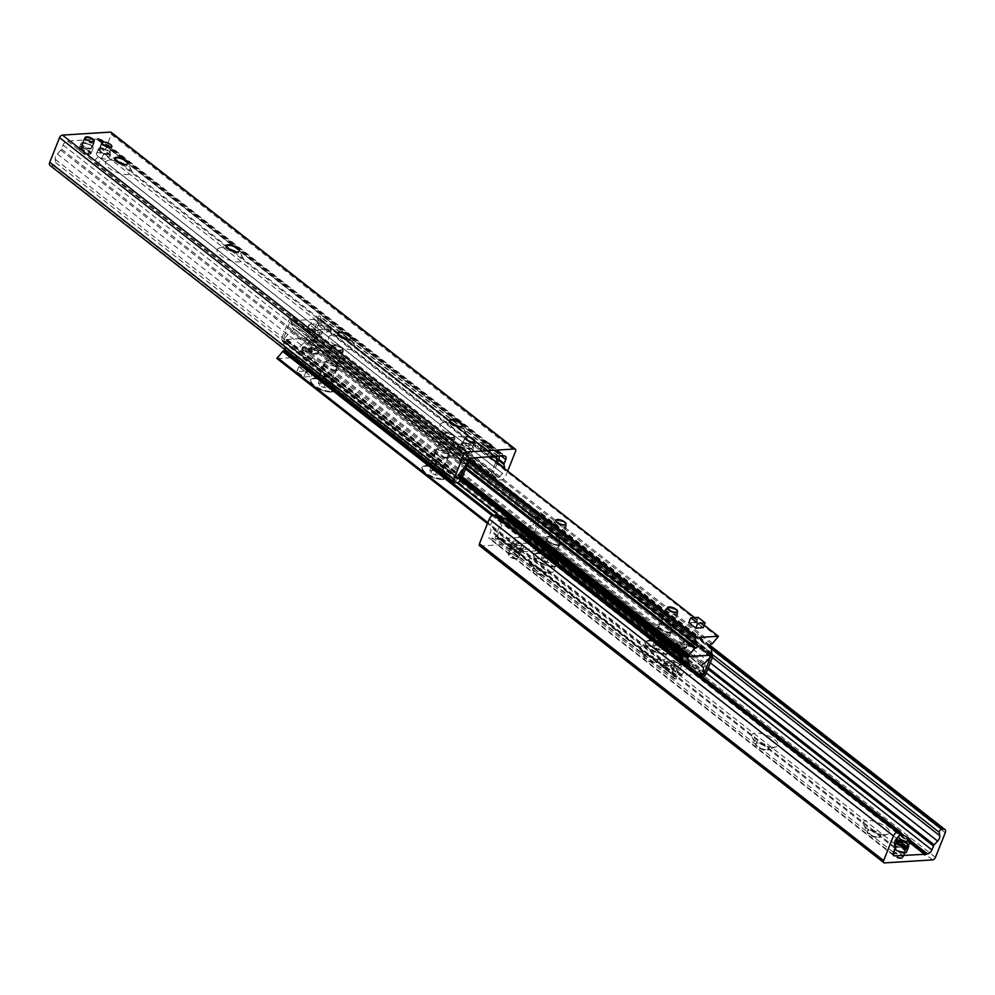 <?xml version="1.0" encoding="UTF-8"?>
<svg xmlns="http://www.w3.org/2000/svg" width="995" height="995" viewBox="0 0 995 995"><rect width="100%" height="100%" fill="white"/><g stroke="black" fill="none" stroke-linecap="round" stroke-linejoin="round"><path stroke-width="0.75" stroke-dasharray="4.97 3.73" d="M520.758 545.658A4.826 1.803 -158.3 0 1 515.559 544.215A4.826 1.803 -158.3 0 1 513.171 541.442A4.826 1.803 -158.3 0 1 518.32 541.554A4.826 1.803 -158.3 0 1 522.139 545.011A4.826 1.803 -158.3 0 1 520.758 545.658M518.159 552.2A4.826 1.803 21.7 0 0 519.539 551.541A4.826 1.803 21.7 0 0 515.721 548.083A4.826 1.803 21.7 0 0 510.572 547.971A4.826 1.803 21.7 0 0 512.96 550.757A4.826 1.803 21.7 0 0 518.159 552.2M903.609 852.081A4.826 1.803 -158.3 0 1 898.41 850.638A4.826 1.803 -158.3 0 1 896.022 847.852A4.826 1.803 -158.3 0 1 901.171 847.964A4.826 1.803 -158.3 0 1 904.99 851.421A4.826 1.803 -158.3 0 1 903.609 852.081M901.01 858.61A4.826 1.803 21.7 0 0 902.39 857.964A4.826 1.803 21.7 0 0 898.572 854.506A4.826 1.803 21.7 0 0 893.423 854.394A4.826 1.803 21.7 0 0 895.811 857.168A4.826 1.803 21.7 0 0 901.01 858.61M905.811 845.65A5.199 1.94 -158.3 0 1 900.201 844.096A5.199 1.94 -158.3 0 1 897.639 841.111A5.199 1.94 -158.3 0 1 903.174 841.235A5.199 1.94 -158.3 0 1 907.291 844.954A5.199 1.94 -158.3 0 1 905.811 845.65M903.211 852.18A5.199 1.94 21.7 0 0 904.691 851.484A5.199 1.94 21.7 0 0 900.574 847.765A5.199 1.94 21.7 0 0 895.04 847.64A5.199 1.94 21.7 0 0 897.602 850.638A5.199 1.94 21.7 0 0 903.211 852.18M519.042 552.461A5.199 1.94 -158.3 0 1 513.445 550.907A5.199 1.94 -158.3 0 1 510.87 547.922A5.199 1.94 -158.3 0 1 516.417 548.034A5.199 1.94 -158.3 0 1 520.522 551.752A5.199 1.94 -158.3 0 1 519.042 552.461M516.442 558.991A5.199 1.94 21.7 0 0 517.922 558.294A5.199 1.94 21.7 0 0 513.818 554.563A5.199 1.94 21.7 0 0 508.271 554.451A5.199 1.94 21.7 0 0 510.845 557.436A5.199 1.94 21.7 0 0 516.442 558.991M550.894 572.411A14.067 5.249 -158.3 0 1 529.079 562.498A14.067 5.249 -158.3 0 1 543.767 560.434A14.067 5.249 -158.3 0 1 553.021 572.038A14.067 5.249 -158.3 0 1 550.894 572.411M544.054 574.886A7.139 2.662 21.7 0 0 545.136 574.7A7.139 2.662 21.7 0 0 546.093 573.928A7.139 2.662 21.7 0 0 542.561 569.812A7.139 2.662 21.7 0 0 534.85 567.672A7.139 2.662 21.7 0 0 532.81 568.642A7.139 2.662 21.7 0 0 532.984 569.861A7.139 2.662 21.7 0 0 544.054 574.886M534.626 568.232A7.139 2.662 21.7 0 0 532.599 569.202A7.139 2.662 21.7 0 0 538.245 574.314A7.139 2.662 21.7 0 0 545.869 574.488A7.139 2.662 21.7 0 0 542.337 570.371A7.139 2.662 21.7 0 0 534.626 568.232M662.384 659.834A14.067 5.249 -158.3 0 1 640.581 649.922A14.067 5.249 -158.3 0 1 655.27 647.857A14.067 5.249 -158.3 0 1 664.523 659.449A14.067 5.249 -158.3 0 1 662.384 659.834M655.556 662.309A7.139 2.662 21.7 0 0 656.638 662.11A7.139 2.662 21.7 0 0 657.596 661.339A7.139 2.662 21.7 0 0 654.063 657.222A7.139 2.662 21.7 0 0 646.352 655.096A7.139 2.662 21.7 0 0 644.312 656.053A7.139 2.662 21.7 0 0 644.474 657.272A7.139 2.662 21.7 0 0 655.556 662.309M646.128 655.655A7.139 2.662 21.7 0 0 644.088 656.613A7.139 2.662 21.7 0 0 649.747 661.737A7.139 2.662 21.7 0 0 657.372 661.899A7.139 2.662 21.7 0 0 653.839 657.782A7.139 2.662 21.7 0 0 646.128 655.655M773.886 747.245A14.067 5.249 -158.3 0 1 752.083 737.332A14.067 5.249 -158.3 0 1 766.772 735.268A14.067 5.249 -158.3 0 1 776.025 746.859A14.067 5.249 -158.3 0 1 773.886 747.245M767.058 749.72A7.139 2.662 21.7 0 0 768.14 749.521A7.139 2.662 21.7 0 0 769.085 748.75A7.139 2.662 21.7 0 0 765.565 744.646A7.139 2.662 21.7 0 0 757.854 742.506A7.139 2.662 21.7 0 0 755.814 743.476A7.139 2.662 21.7 0 0 755.976 744.683A7.139 2.662 21.7 0 0 767.058 749.72M757.63 743.066A7.139 2.662 21.7 0 0 755.591 744.036A7.139 2.662 21.7 0 0 761.25 749.148A7.139 2.662 21.7 0 0 768.861 749.31A7.139 2.662 21.7 0 0 765.342 745.205A7.139 2.662 21.7 0 0 757.63 743.066M885.388 834.656A14.067 5.249 -158.3 0 1 863.573 824.743A14.067 5.249 -158.3 0 1 878.274 822.678A14.067 5.249 -158.3 0 1 887.528 834.283A14.067 5.249 -158.3 0 1 885.388 834.656M878.548 837.131A7.139 2.662 21.7 0 0 879.63 836.944A7.139 2.662 21.7 0 0 880.587 836.173A7.139 2.662 21.7 0 0 877.055 832.056A7.139 2.662 21.7 0 0 869.356 829.917A7.139 2.662 21.7 0 0 867.317 830.887A7.139 2.662 21.7 0 0 867.478 832.106A7.139 2.662 21.7 0 0 878.548 837.131M869.132 830.489A7.139 2.662 21.7 0 0 867.093 831.447A7.139 2.662 21.7 0 0 872.752 836.559A7.139 2.662 21.7 0 0 880.364 836.733A7.139 2.662 21.7 0 0 876.831 832.616A7.139 2.662 21.7 0 0 869.132 830.489M479.627 545.807A2.811 1.617 128.1 0 0 480.398 546.019L528.37 543.034A2.811 1.617 128.1 0 0 531.255 540.484L541.069 515.845A4.328 2.487 128.1 0 0 540.77 512.624A4.328 2.487 128.1 0 0 539.588 512.301L537.424 512.437A2.164 1.244 128.1 0 0 535.72 513.519A2.164 1.244 128.1 0 0 535.049 515.447L535.608 518.855A5.41 3.109 -51.9 0 1 533.469 524.203L529.999 527.984A2.164 1.244 128.1 0 0 529.303 529.066L527.711 533.059A4.328 2.487 -51.9 0 1 523.27 536.977L521.654 537.337A1.082 0.622 -51.9 0 1 520.236 537.424L490.697 539.004A4.328 2.487 -51.9 0 1 489.515 538.681A4.328 2.487 -51.9 0 1 489.229 535.459L490.821 531.467A2.164 1.244 128.1 0 0 490.97 530.41L490.398 526.902A5.41 3.109 -51.9 0 1 492.525 521.542L495.896 517.885A2.164 1.244 128.1 0 0 496.443 515.186M481.642 448.882A4.826 1.803 21.7 0 0 480.262 449.529A4.826 1.803 21.7 0 0 484.08 452.986A4.826 1.803 21.7 0 0 489.229 453.098A4.826 1.803 21.7 0 0 486.841 450.325A4.826 1.803 21.7 0 0 481.642 448.882M83.99 143.379A4.826 1.803 21.7 0 0 82.61 144.039A4.826 1.803 21.7 0 0 86.428 147.496A4.826 1.803 21.7 0 0 91.577 147.608A4.826 1.803 21.7 0 0 89.189 144.822A4.826 1.803 21.7 0 0 83.99 143.379M101.042 148.603A5.199 1.94 21.7 0 0 99.562 149.312A5.199 1.94 21.7 0 0 103.667 153.031A5.199 1.94 21.7 0 0 109.214 153.155A5.199 1.94 21.7 0 0 106.639 150.158A5.199 1.94 21.7 0 0 101.042 148.603M464.118 443.285A5.199 1.94 21.7 0 0 462.625 443.981A5.199 1.94 21.7 0 0 466.742 447.7A5.199 1.94 21.7 0 0 472.289 447.825A5.199 1.94 21.7 0 0 469.715 444.827A5.199 1.94 21.7 0 0 464.118 443.285M450.81 423.41A14.067 5.249 21.7 0 0 444.106 422.589A14.067 5.249 21.7 0 0 441.979 422.962A14.067 5.249 21.7 0 0 451.232 434.566A14.067 5.249 21.7 0 0 465.921 432.502A14.067 5.249 21.7 0 0 459.205 426.743M462.252 426.059A7.139 2.662 -158.3 0 1 462.19 426.357A7.139 2.662 -158.3 0 1 460.15 427.328A7.139 2.662 -158.3 0 1 452.439 425.188A7.139 2.662 -158.3 0 1 448.907 421.072A7.139 2.662 -158.3 0 1 449.068 420.81M339.307 335.987A14.067 5.249 21.7 0 0 332.616 335.166A14.067 5.249 21.7 0 0 330.477 335.551A14.067 5.249 21.7 0 0 339.73 347.143A14.067 5.249 21.7 0 0 354.419 345.078A14.067 5.249 21.7 0 0 347.703 339.332M350.75 338.648A7.139 2.662 -158.3 0 1 350.688 338.947A7.139 2.662 -158.3 0 1 348.648 339.904A7.139 2.662 -158.3 0 1 340.937 337.778A7.139 2.662 -158.3 0 1 337.404 333.661A7.139 2.662 -158.3 0 1 337.566 333.4M227.818 248.576A14.067 5.249 21.7 0 0 221.114 247.755A14.067 5.249 21.7 0 0 218.975 248.141A14.067 5.249 21.7 0 0 228.228 259.732A14.067 5.249 21.7 0 0 242.917 257.668A14.067 5.249 21.7 0 0 236.201 251.909M239.248 251.225A7.139 2.662 -158.3 0 1 239.186 251.524A7.139 2.662 -158.3 0 1 237.146 252.494A7.139 2.662 -158.3 0 1 229.435 250.354A7.139 2.662 -158.3 0 1 225.915 246.25A7.139 2.662 -158.3 0 1 226.064 245.976M116.315 161.165A14.067 5.249 21.7 0 0 109.612 160.344A14.067 5.249 21.7 0 0 107.472 160.717A14.067 5.249 21.7 0 0 116.726 172.322A14.067 5.249 21.7 0 0 131.427 170.257A14.067 5.249 21.7 0 0 124.698 164.498M127.758 163.814A7.139 2.662 -158.3 0 1 127.683 164.113A7.139 2.662 -158.3 0 1 125.644 165.083A7.139 2.662 -158.3 0 1 117.945 162.944A7.139 2.662 -158.3 0 1 114.413 158.827A7.139 2.662 -158.3 0 1 114.562 158.566M50.036 165.493A4.328 2.487 128.1 0 0 51.23 165.817L53.382 165.68A2.164 1.244 128.1 0 0 55.098 164.598A2.164 1.244 128.1 0 0 55.77 162.67L55.21 159.262A5.41 3.109 -51.9 0 1 57.337 153.914L60.807 150.145A2.164 1.244 128.1 0 0 61.503 149.051L63.095 145.059A4.328 2.487 -51.9 0 1 67.548 141.141L97.286 139.026A1.082 0.622 -51.9 0 1 98.704 138.939L100.109 139.113A4.328 2.487 -51.9 0 1 101.303 139.437A4.328 2.487 -51.9 0 1 101.59 142.658L99.998 146.651A2.164 1.244 128.1 0 0 99.836 147.708L100.408 151.228A5.41 3.109 -51.9 0 1 98.281 156.576L94.911 160.232A2.164 1.244 128.1 0 0 94.363 162.931A2.164 1.244 128.1 0 0 94.96 163.093L97.112 162.956A4.328 2.487 128.1 0 0 101.565 159.038L111.365 134.4A2.811 1.617 128.1 0 0 111.179 132.31M507.686 471.058L505.746 475.921A4.328 2.487 -51.9 0 1 501.306 479.839L499.142 479.976A2.164 1.244 -51.9 0 1 498.557 479.814A2.164 1.244 -51.9 0 1 499.104 477.115L502.475 473.458A5.41 3.109 128.1 0 0 504.639 468.67M314.184 378.386A13.532 5.037 21.7 0 0 312.131 378.759A13.532 5.037 21.7 0 0 321.037 389.903A13.532 5.037 21.7 0 0 335.153 387.913A13.532 5.037 21.7 0 0 314.184 378.386M320.489 376.11A7.139 2.662 -158.3 0 1 331.559 381.135A7.139 2.662 -158.3 0 1 331.721 382.354A7.139 2.662 -158.3 0 1 329.693 383.324A7.139 2.662 -158.3 0 1 321.982 381.185A7.139 2.662 -158.3 0 1 318.45 377.068A7.139 2.662 -158.3 0 1 319.407 376.297A7.139 2.662 -158.3 0 1 320.489 376.11M335.029 369.879A7.139 2.662 -158.3 0 1 327.33 367.74A7.139 2.662 -158.3 0 1 323.798 363.635A7.139 2.662 -158.3 0 1 331.422 363.797A7.139 2.662 -158.3 0 1 337.069 368.921A7.139 2.662 -158.3 0 1 335.029 369.879M425.686 465.809A13.532 5.037 21.7 0 0 423.634 466.17A13.532 5.037 21.7 0 0 432.526 477.314A13.532 5.037 21.7 0 0 446.655 475.336A13.532 5.037 21.7 0 0 425.686 465.809M431.992 463.521A7.139 2.662 -158.3 0 1 443.061 468.558A7.139 2.662 -158.3 0 1 443.223 469.764A7.139 2.662 -158.3 0 1 441.183 470.734A7.139 2.662 -158.3 0 1 433.484 468.595A7.139 2.662 -158.3 0 1 429.952 464.491A7.139 2.662 -158.3 0 1 430.91 463.72A7.139 2.662 -158.3 0 1 431.992 463.521M446.531 457.29A7.139 2.662 -158.3 0 1 438.832 455.163A7.139 2.662 -158.3 0 1 435.3 451.046A7.139 2.662 -158.3 0 1 442.924 451.22A7.139 2.662 -158.3 0 1 448.571 456.332A7.139 2.662 -158.3 0 1 446.531 457.29M537.188 553.22A13.532 5.037 21.7 0 0 535.136 553.581A13.532 5.037 21.7 0 0 544.029 564.737A13.532 5.037 21.7 0 0 558.158 562.747A13.532 5.037 21.7 0 0 537.188 553.22M543.494 550.931A7.139 2.662 -158.3 0 1 554.563 555.969A7.139 2.662 -158.3 0 1 554.725 557.188A7.139 2.662 -158.3 0 1 552.685 558.145A7.139 2.662 -158.3 0 1 544.986 556.018A7.139 2.662 -158.3 0 1 541.454 551.902A7.139 2.662 -158.3 0 1 542.399 551.13A7.139 2.662 -158.3 0 1 543.494 550.931M558.033 544.713A7.139 2.662 -158.3 0 1 550.334 542.573A7.139 2.662 -158.3 0 1 546.802 538.469A7.139 2.662 -158.3 0 1 554.414 538.631A7.139 2.662 -158.3 0 1 560.073 543.743A7.139 2.662 -158.3 0 1 558.033 544.713M648.69 640.631A13.532 5.037 21.7 0 0 646.638 641.004A13.532 5.037 21.7 0 0 655.531 652.148A13.532 5.037 21.7 0 0 669.66 650.158A13.532 5.037 21.7 0 0 648.69 640.631M654.984 638.355A7.139 2.662 -158.3 0 1 666.065 643.379A7.139 2.662 -158.3 0 1 666.227 644.598A7.139 2.662 -158.3 0 1 664.187 645.568A7.139 2.662 -158.3 0 1 656.476 643.429A7.139 2.662 -158.3 0 1 652.956 639.312A7.139 2.662 -158.3 0 1 653.902 638.541A7.139 2.662 -158.3 0 1 654.984 638.355M669.536 632.123A7.139 2.662 -158.3 0 1 661.824 629.997A7.139 2.662 -158.3 0 1 658.292 625.88A7.139 2.662 -158.3 0 1 665.916 626.042A7.139 2.662 -158.3 0 1 671.575 631.166A7.139 2.662 -158.3 0 1 669.536 632.123M670.792 660.779A5.41 2.015 21.7 0 0 669.249 661.513A5.41 2.015 21.7 0 0 673.528 665.394A5.41 2.015 21.7 0 0 679.299 665.518A5.41 2.015 21.7 0 0 676.625 662.396A5.41 2.015 21.7 0 0 670.792 660.779A5.41 2.015 21.7 0 0 669.249 661.513A5.41 2.015 21.7 0 0 670.568 663.752A5.41 2.015 21.7 0 0 677.757 666.252A5.41 2.015 21.7 0 0 679.299 665.518A5.41 2.015 21.7 0 0 677.981 663.279A5.41 2.015 21.7 0 0 670.792 660.779L667.085 661.016L674.063 666.476L681.463 666.016L674.486 660.556L670.792 660.779M678.329 641.837A5.41 2.015 -158.3 0 1 684.162 643.454A5.41 2.015 -158.3 0 1 686.836 646.576A5.41 2.015 -158.3 0 1 685.294 647.31A5.41 2.015 -158.3 0 1 679.461 645.693A5.41 2.015 -158.3 0 1 676.787 642.571A5.41 2.015 -158.3 0 1 678.329 641.837M677.645 656.489C672.943 656.563 671.588 655.096 673.553 652.073L676.675 654.523L677.645 656.489M302.53 366.434A5.41 2.015 21.7 0 0 300.987 367.167A5.41 2.015 21.7 0 0 305.278 371.035A5.41 2.015 21.7 0 0 311.049 371.172A5.41 2.015 21.7 0 0 308.375 368.05A5.41 2.015 21.7 0 0 302.53 366.434A5.41 2.015 21.7 0 0 300.987 367.167A5.41 2.015 21.7 0 0 302.318 369.394A5.41 2.015 21.7 0 0 309.507 371.894A5.41 2.015 21.7 0 0 311.049 371.172A5.41 2.015 21.7 0 0 309.719 368.934A5.41 2.015 21.7 0 0 302.53 366.434L298.836 366.67L305.801 372.13L313.201 371.67L306.236 366.197L302.53 366.434M310.067 347.491A5.41 2.015 -158.3 0 1 315.912 349.108A5.41 2.015 -158.3 0 1 318.587 352.218A5.41 2.015 -158.3 0 1 317.044 352.951A5.41 2.015 -158.3 0 1 311.199 351.334A5.41 2.015 -158.3 0 1 308.525 348.225A5.41 2.015 -158.3 0 1 310.067 347.491M309.88 358.013L313.972 362.416C315.95 359.394 314.582 357.926 309.88 358.013M277.17 358.586L298.935 357.217L299.881 356.011L298.973 350.427A1.729 0.995 128.1 0 0 298.736 349.979A1.729 0.995 128.1 0 0 298.264 349.854A1.729 0.995 -51.9 0 1 297.779 349.718A1.729 0.995 -51.9 0 1 297.841 348.076A1.729 0.995 -51.9 0 1 299.445 346.869A1.729 0.995 128.1 0 0 300.664 346.173L306.186 340.178L306.472 338.275L284.707 339.631L283.463 341.596L284.371 347.18A1.729 0.995 128.1 0 0 284.607 347.628A1.729 0.995 128.1 0 0 285.092 347.765A1.729 0.995 -51.9 0 1 285.565 347.889A1.729 0.995 -51.9 0 1 285.254 349.904M689.572 666.6A1.729 0.995 -51.9 0 1 688.08 667.633A1.729 0.995 128.1 0 0 686.861 668.329L681.127 675.394L699.435 674.336M688.826 622.708L692.532 622.484A5.41 2.015 -158.3 0 1 698.366 624.101A5.41 2.015 -158.3 0 1 701.04 627.211A5.41 2.015 -158.3 0 1 695.269 627.086A5.41 2.015 -158.3 0 1 690.99 623.218A5.41 2.015 -158.3 0 1 692.532 622.484A5.41 2.015 -158.3 0 1 699.709 624.984A5.41 2.015 -158.3 0 1 701.04 627.211A5.41 2.015 -158.3 0 1 699.497 627.944A5.41 2.015 -158.3 0 1 692.309 625.445A5.41 2.015 -158.3 0 1 690.99 623.218A5.41 2.015 -158.3 0 1 692.532 622.484L696.226 622.248L703.204 627.708M684.995 641.427A5.41 2.015 21.7 0 0 683.453 642.161A5.41 2.015 21.7 0 0 686.127 645.27A5.41 2.015 21.7 0 0 691.96 646.887A5.41 2.015 21.7 0 0 693.503 646.153A5.41 2.015 21.7 0 0 690.828 643.044A5.41 2.015 21.7 0 0 684.995 641.427M697.483 636.041C700.791 632.546 690.182 629.275 693.614 634.213L696.736 636.651L697.483 636.041M310.95 328.959A5.41 2.015 -158.3 0 1 316.783 330.576A5.41 2.015 -158.3 0 1 319.457 333.698A5.41 2.015 -158.3 0 1 313.686 333.574A5.41 2.015 -158.3 0 1 309.408 329.693A5.41 2.015 -158.3 0 1 310.95 328.959A5.41 2.015 -158.3 0 1 318.139 331.459A5.41 2.015 -158.3 0 1 319.457 333.698A5.41 2.015 -158.3 0 1 317.915 334.432A5.41 2.015 -158.3 0 1 310.738 331.932A5.41 2.015 -158.3 0 1 309.408 329.693A5.41 2.015 -158.3 0 1 310.95 328.959L314.656 328.736L321.621 334.196L314.221 334.656L307.244 329.196L310.95 328.959M303.413 347.902A5.41 2.015 21.7 0 0 301.871 348.636A5.41 2.015 21.7 0 0 304.545 351.757A5.41 2.015 21.7 0 0 310.378 353.374A5.41 2.015 21.7 0 0 311.92 352.64A5.41 2.015 21.7 0 0 309.246 349.519A5.41 2.015 21.7 0 0 303.413 347.902M305.726 339.059L306.472 338.449L309.594 340.887C313.027 345.825 302.418 342.554 305.726 339.059M336.012 370.65A8.656 3.221 21.7 0 0 338.288 368.001A8.656 3.221 21.7 0 0 331.633 363.274A8.656 3.221 21.7 0 0 323.549 362.143A8.656 3.221 21.7 0 0 325.265 367.192A8.656 3.221 21.7 0 0 336.012 370.65M335.004 366.085A5.323 1.978 -158.3 0 1 329.27 364.493A5.323 1.978 -158.3 0 1 326.634 361.434A5.323 1.978 -158.3 0 1 327.343 360.862A5.323 1.978 -158.3 0 1 328.151 360.712A5.323 1.978 -158.3 0 1 336.397 364.456A5.323 1.978 -158.3 0 1 336.521 365.364A5.323 1.978 -158.3 0 1 335.004 366.085M334.544 344.643A5.323 1.978 -158.3 0 1 340.29 346.235A5.323 1.978 -158.3 0 1 342.914 349.295A5.323 1.978 -158.3 0 1 337.243 349.17A5.323 1.978 -158.3 0 1 333.026 345.364A5.323 1.978 -158.3 0 1 334.544 344.643M447.514 458.061A8.656 3.221 21.7 0 0 449.777 455.424A8.656 3.221 21.7 0 0 443.123 450.685A8.656 3.221 21.7 0 0 435.051 449.553A8.656 3.221 21.7 0 0 436.768 454.615A8.656 3.221 21.7 0 0 447.514 458.061M446.506 453.496A5.323 1.978 -158.3 0 1 440.76 451.904A5.323 1.978 -158.3 0 1 438.136 448.844A5.323 1.978 -158.3 0 1 438.845 448.272A5.323 1.978 -158.3 0 1 439.653 448.123A5.323 1.978 -158.3 0 1 447.899 451.879A5.323 1.978 -158.3 0 1 448.024 452.775A5.323 1.978 -158.3 0 1 446.506 453.496M446.046 432.054A5.323 1.978 -158.3 0 1 451.792 433.646A5.323 1.978 -158.3 0 1 454.416 436.718A5.323 1.978 -158.3 0 1 448.745 436.594A5.323 1.978 -158.3 0 1 444.529 432.775A5.323 1.978 -158.3 0 1 446.046 432.054M559.016 545.471A8.656 3.221 21.7 0 0 561.279 542.835A8.656 3.221 21.7 0 0 554.625 538.108A8.656 3.221 21.7 0 0 546.541 536.964A8.656 3.221 21.7 0 0 548.27 542.026A8.656 3.221 21.7 0 0 559.016 545.471M558.008 540.919A5.323 1.978 -158.3 0 1 552.262 539.327A5.323 1.978 -158.3 0 1 549.638 536.255A5.323 1.978 -158.3 0 1 550.347 535.683A5.323 1.978 -158.3 0 1 551.155 535.546A5.323 1.978 -158.3 0 1 559.401 539.29A5.323 1.978 -158.3 0 1 559.526 540.198A5.323 1.978 -158.3 0 1 558.008 540.919M670.506 632.895A8.656 3.221 21.7 0 0 672.782 630.245A8.656 3.221 21.7 0 0 666.128 625.519A8.656 3.221 21.7 0 0 658.043 624.387A8.656 3.221 21.7 0 0 659.772 629.449A8.656 3.221 21.7 0 0 670.506 632.895M669.511 628.33A5.323 1.978 -158.3 0 1 663.764 626.738A5.323 1.978 -158.3 0 1 661.14 623.678A5.323 1.978 -158.3 0 1 661.849 623.106A5.323 1.978 -158.3 0 1 662.658 622.957A5.323 1.978 -158.3 0 1 670.904 626.701A5.323 1.978 -158.3 0 1 671.028 627.609A5.323 1.978 -158.3 0 1 669.511 628.33M292.244 320.688L291.299 321.895L292.207 327.492A1.729 0.995 128.1 0 0 292.455 327.927A1.729 0.995 128.1 0 0 292.928 328.064A1.729 0.995 -51.9 0 1 293.401 328.188A1.729 0.995 -51.9 0 1 293.338 329.83A1.729 0.995 -51.9 0 1 291.734 331.049A1.729 0.995 128.1 0 0 290.515 331.745L284.993 337.74L284.47 339.569L306.472 338.275L307.729 336.322L306.808 330.726A1.729 0.995 128.1 0 0 306.572 330.278A1.729 0.995 128.1 0 0 306.099 330.153A1.729 0.995 -51.9 0 1 305.627 330.029A1.729 0.995 -51.9 0 1 305.676 328.387A1.729 0.995 -51.9 0 1 307.281 327.168A1.729 0.995 128.1 0 0 308.512 326.472L314.246 319.395L292.244 320.688L469.789 459.889M699.908 674.299L699.261 674.075L698.328 676.413L701.201 677.408L701.711 676.127M677.048 675.468L676.04 678.976L677.048 675.468L664.511 665.63A4.328 1.617 -158.3 0 1 663.441 663.839A4.328 1.617 -158.3 0 1 664.685 663.255L680.966 662.247A4.328 1.617 -158.3 0 1 686.712 664.237L699.261 674.075M698.328 676.413L685.791 666.575A4.328 1.617 21.7 0 0 680.033 664.573L663.752 665.593A4.328 1.617 21.7 0 0 662.521 666.177A4.328 1.617 21.7 0 0 663.578 667.956L676.127 677.794M523.731 535.21L522.711 538.73L523.731 535.21L524.552 535.161A1.082 0.622 -51.9 0 0 525.658 534.178L703.714 673.777M523.644 536.392L536.193 546.23A4.328 1.617 -158.3 0 1 537.25 548.021A4.328 1.617 -158.3 0 1 536.019 548.606L519.726 549.613A4.328 1.617 -158.3 0 1 513.98 547.623L501.443 537.785L500.51 540.111L497.637 539.116L498.57 536.778L501.443 537.785M506.666 518.134L504.104 519.054L497.376 535.944A1.082 0.622 128.1 0 0 497.749 536.84L498.57 536.778M676.961 676.65L676.152 676.7A1.082 0.622 128.1 0 1 675.854 676.612L497.45 536.753M681.849 660.556L675.779 675.816A1.082 0.622 128.1 0 0 675.854 676.612M680.481 659.474L673.926 675.928A3.793 2.177 128.1 0 0 674.187 678.752A3.793 2.177 128.1 0 0 675.219 679.038L676.04 678.976M500.51 540.111L513.059 549.949A4.328 1.617 21.7 0 0 518.805 551.951L535.086 550.931A4.328 1.617 21.7 0 0 536.317 550.347A4.328 1.617 21.7 0 0 535.26 548.568L522.711 538.73M504.104 519.054L502.251 519.166M497.637 539.116L496.828 539.166A3.793 2.177 -51.9 0 1 495.784 538.88A3.793 2.177 -51.9 0 1 495.535 536.069L502.077 519.601M307.666 336.745L711.848 653.615L709.995 653.603L710.654 656.613L306.472 339.743M709.995 653.603L534.937 516.368L536.79 516.243L532.375 517.288L534.937 516.368M532.375 517.288L525.658 534.178M711.848 653.491L536.79 516.243M534.228 517.176L527.512 534.066A3.793 2.177 -51.9 0 1 523.619 537.499L522.798 537.549M701.201 677.408L702.022 677.359A3.793 2.177 128.1 0 0 702.98 677.11M318.288 317.243L317.355 319.569L318.288 317.243L330.825 327.081A4.328 1.617 -158.3 0 1 331.895 328.86A4.328 1.617 -158.3 0 1 330.651 329.444L314.37 330.464A4.328 1.617 -158.3 0 1 308.624 328.462L296.075 318.624L295.154 320.962L291.46 320.004A1.082 0.622 -51.9 0 0 290.353 320.987L468.744 460.859M295.154 320.962L307.691 330.8A4.328 1.617 21.7 0 0 313.437 332.79L329.731 331.783A4.328 1.617 21.7 0 0 330.962 331.198A4.328 1.617 21.7 0 0 329.905 329.407L317.355 319.569M311.908 336.111L313.761 335.999L314.532 339.556L312.691 339.668L311.908 336.111L318.624 319.221A1.082 0.622 128.1 0 0 318.263 318.338L317.442 318.388M492.314 456.742L480.423 447.414A4.328 1.617 21.7 0 0 474.677 445.424L458.396 446.432A4.328 1.617 21.7 0 0 457.153 447.016A4.328 1.617 21.7 0 0 458.222 448.807L470.759 458.645L471.692 456.307L471.369 458.073M470.672 459.827L470.759 458.645M292.281 319.955L293.202 317.629L296.075 318.624M459.702 478.035L457.613 478.794L459.466 478.67L284.408 341.434L282.555 341.546L281.784 338.001L283.625 337.877L290.353 320.987M281.784 338.001L288.5 321.111A3.793 2.177 -51.9 0 1 292.393 317.679L293.202 317.629M471.692 456.307L459.143 446.469A4.328 1.617 -158.3 0 1 458.086 444.69A4.328 1.617 -158.3 0 1 459.317 444.106L475.61 443.086A4.328 1.617 -158.3 0 1 481.356 445.088L493.893 454.926L493.197 456.68M496.555 456.469L493.893 454.926M471.605 457.489L470.784 457.538A3.793 2.177 128.1 0 0 466.904 460.971L464.105 467.998M283.625 337.877L284.408 341.434M312.691 339.668L487.737 476.903L492.152 475.859L487.737 476.903M490.299 475.983L495.933 461.842M314.532 339.556L489.59 476.792M498.806 456.332A3.793 2.177 128.1 0 0 498.619 456.158A3.793 2.177 128.1 0 0 497.587 455.872L496.766 455.921M318.375 316.062L319.184 316A3.793 2.177 -51.9 0 1 320.228 316.286A3.793 2.177 -51.9 0 1 320.477 319.109L313.761 335.999M492.152 475.859L497.313 462.911M457.613 478.794L282.555 341.546M463.272 442.626A6.492 2.425 21.7 0 0 461.419 443.496A6.492 2.425 21.7 0 0 466.568 448.148A6.492 2.425 21.7 0 0 473.496 448.31A6.492 2.425 21.7 0 0 470.287 444.566A6.492 2.425 21.7 0 0 463.272 442.626M463.969 443.173A5.41 2.015 21.7 0 0 462.426 443.907A5.41 2.015 21.7 0 0 466.717 447.775A5.41 2.015 21.7 0 0 472.488 447.899A5.41 2.015 21.7 0 0 469.814 444.79A5.41 2.015 21.7 0 0 463.969 443.173M461.419 447.29A6.492 2.425 21.7 0 0 459.566 448.173A6.492 2.425 21.7 0 0 464.702 452.812A6.492 2.425 21.7 0 0 471.63 452.974A6.492 2.425 21.7 0 0 468.421 449.23A6.492 2.425 21.7 0 0 461.419 447.29M466.356 437.203A5.41 2.015 21.7 0 0 464.802 437.924A5.41 2.015 21.7 0 0 469.093 441.805A5.41 2.015 21.7 0 0 474.864 441.929A5.41 2.015 21.7 0 0 472.19 438.82A5.41 2.015 21.7 0 0 466.356 437.203M100.197 147.956A6.492 2.425 21.7 0 0 98.343 148.827A6.492 2.425 21.7 0 0 103.492 153.479A6.492 2.425 21.7 0 0 110.42 153.628A6.492 2.425 21.7 0 0 107.211 149.897A6.492 2.425 21.7 0 0 100.197 147.956M100.893 148.504A5.41 2.015 21.7 0 0 99.351 149.225A5.41 2.015 21.7 0 0 103.642 153.106A5.41 2.015 21.7 0 0 109.413 153.23A5.41 2.015 21.7 0 0 106.739 150.121A5.41 2.015 21.7 0 0 100.893 148.504M98.343 152.621A6.492 2.425 21.7 0 0 96.49 153.491A6.492 2.425 21.7 0 0 101.627 158.143A6.492 2.425 21.7 0 0 108.554 158.292A6.492 2.425 21.7 0 0 105.346 154.561A6.492 2.425 21.7 0 0 98.343 152.621M103.281 142.521A5.41 2.015 21.7 0 0 101.726 143.255A5.41 2.015 21.7 0 0 106.017 147.136A5.41 2.015 21.7 0 0 111.788 147.26A5.41 2.015 21.7 0 0 109.114 144.138A5.41 2.015 21.7 0 0 103.281 142.521M519.875 553.12A6.492 2.425 -158.3 0 1 512.873 551.168A6.492 2.425 -158.3 0 1 509.664 547.437A6.492 2.425 -158.3 0 1 516.592 547.586A6.492 2.425 -158.3 0 1 521.728 552.237A6.492 2.425 -158.3 0 1 519.875 553.12M519.179 552.573A5.41 2.015 -158.3 0 1 513.345 550.956A5.41 2.015 -158.3 0 1 510.671 547.835A5.41 2.015 -158.3 0 1 516.442 547.959A5.41 2.015 -158.3 0 1 520.721 551.839A5.41 2.015 -158.3 0 1 519.179 552.573M521.741 548.444A6.492 2.425 -158.3 0 1 514.726 546.504A6.492 2.425 -158.3 0 1 511.517 542.772A6.492 2.425 -158.3 0 1 518.445 542.922A6.492 2.425 -158.3 0 1 523.594 547.573A6.492 2.425 -158.3 0 1 521.741 548.444M516.803 558.543A5.41 2.015 -158.3 0 1 510.97 556.926A5.41 2.015 -158.3 0 1 508.296 553.805A5.41 2.015 -158.3 0 1 514.067 553.929A5.41 2.015 -158.3 0 1 518.345 557.809A5.41 2.015 -158.3 0 1 516.803 558.543M908.41 845.601A6.492 2.425 -158.3 0 1 906.644 846.31A6.492 2.425 -158.3 0 1 896.632 841.845M896.42 840.626A6.492 2.425 -158.3 0 1 903.361 840.787A6.492 2.425 -158.3 0 1 908.497 845.427M905.947 845.762A5.41 2.015 -158.3 0 1 900.102 844.146A5.41 2.015 -158.3 0 1 897.428 841.036A5.41 2.015 -158.3 0 1 903.211 841.161A5.41 2.015 -158.3 0 1 907.49 845.029A5.41 2.015 -158.3 0 1 905.947 845.762M898.286 836.72A6.492 2.425 -158.3 0 1 898.286 835.962A6.492 2.425 -158.3 0 1 899.754 835.128M903.572 851.732A5.41 2.015 -158.3 0 1 897.726 850.116A5.41 2.015 -158.3 0 1 895.052 847.006A5.41 2.015 -158.3 0 1 900.823 847.131A5.41 2.015 -158.3 0 1 905.114 850.999A5.41 2.015 -158.3 0 1 903.572 851.732M908.323 845.476A6.492 2.425 21.7 0 0 899.032 841.136M898.274 841.049L897.254 842.703L898.435 842.628L898.871 841.521M898.435 842.628A54.116 39.414 -93.6 0 0 905.786 848.561M894.853 848.723A6.492 2.425 -158.3 0 1 894.468 847.242A6.492 2.425 -158.3 0 1 901.395 847.392A6.492 2.425 -158.3 0 1 906.532 852.043M905.537 849.195A54.116 39.414 86.4 0 1 897.254 842.703M901.831 857.789A5.41 2.015 -158.3 0 1 893.448 853.971A5.41 2.015 -158.3 0 1 893.323 853.051A5.41 2.015 -158.3 0 1 899.094 853.175A5.41 2.015 -158.3 0 1 903.373 857.056A5.41 2.015 -158.3 0 1 902.652 857.64A5.41 2.015 -158.3 0 1 901.831 857.789M901.196 858.013A4.764 1.779 21.7 0 0 901.918 857.889A4.764 1.779 21.7 0 0 898.783 853.959A4.764 1.779 21.7 0 0 893.808 854.668A4.764 1.779 21.7 0 0 901.196 858.013M903.982 852.379A5.41 2.015 -158.3 0 1 898.149 850.75A5.41 2.015 -158.3 0 1 895.475 847.64A5.41 2.015 -158.3 0 1 901.246 847.765A5.41 2.015 -158.3 0 1 905.537 851.645A5.41 2.015 -158.3 0 1 903.982 852.379M81.602 148.355L81.466 147.757A6.492 2.425 -158.3 0 1 88.194 149.909A6.492 2.425 -158.3 0 1 91.055 153.441A6.492 2.425 -158.3 0 1 90.184 154.15A6.492 2.425 -158.3 0 1 89.749 154.262L89.326 154.412A6.057 2.264 21.7 0 0 89.687 154.312A6.057 2.264 21.7 0 0 88.791 150.991A6.057 2.264 21.7 0 0 81.602 148.355L89.326 154.412M90.346 152.757A54.116 39.414 -93.6 0 0 82.063 146.265L80.881 146.34L80.408 148.429A6.057 2.264 21.7 0 0 79.376 150.208A6.057 2.264 21.7 0 0 88.132 154.486L89.164 152.832L90.346 152.757L89.749 154.262M81.466 147.757L82.063 146.265M82.908 142.546A6.492 2.425 21.7 0 0 81.055 143.417A6.492 2.425 21.7 0 0 86.204 148.068A6.492 2.425 21.7 0 0 93.132 148.218A6.492 2.425 21.7 0 0 89.923 144.486A6.492 2.425 21.7 0 0 82.908 142.546M88.567 154.337A6.492 2.425 -158.3 0 1 79.127 149.748A6.492 2.425 -158.3 0 1 78.978 148.641A6.492 2.425 -158.3 0 1 80.284 147.832M80.881 146.34A54.116 39.414 86.4 0 1 89.164 152.832M80.408 148.429L88.132 154.486M85.769 137.671A5.41 2.015 21.7 0 0 84.948 137.82A5.41 2.015 21.7 0 0 84.214 138.404A5.41 2.015 21.7 0 0 88.505 142.285A5.41 2.015 21.7 0 0 94.276 142.409A5.41 2.015 21.7 0 0 94.152 141.489A5.41 2.015 21.7 0 0 85.769 137.671M93.94 141.377A4.764 1.779 -158.3 0 1 88.816 141.501A4.764 1.779 -158.3 0 1 85.172 137.882M83.605 143.093A5.41 2.015 21.7 0 0 82.063 143.815A5.41 2.015 21.7 0 0 86.354 147.695A5.41 2.015 21.7 0 0 92.125 147.82A5.41 2.015 21.7 0 0 89.45 144.71A5.41 2.015 21.7 0 0 83.605 143.093M677.844 643.056A5.41 2.015 21.7 0 0 677.023 643.205A5.41 2.015 21.7 0 0 676.301 643.79A5.41 2.015 21.7 0 0 680.58 647.658A5.41 2.015 21.7 0 0 686.363 647.782A5.41 2.015 21.7 0 0 686.239 646.862A5.41 2.015 21.7 0 0 677.844 643.056M678.279 642.894A4.975 1.853 -158.3 0 1 685.99 646.402A4.975 1.853 -158.3 0 1 680.791 647.136A4.975 1.853 -158.3 0 1 677.52 643.031A4.975 1.853 -158.3 0 1 678.279 642.894M672.558 665.406L665.157 665.866L672.122 671.326L679.535 670.866L672.558 665.406L674.486 660.556M667.085 661.016L665.157 665.866M674.063 666.476L672.122 671.326M681.463 666.016L679.535 670.866M692.445 645.68A5.41 2.015 -158.3 0 1 684.05 641.862A5.41 2.015 -158.3 0 1 683.926 640.942A5.41 2.015 -158.3 0 1 689.709 641.066A5.41 2.015 -158.3 0 1 693.988 644.947A5.41 2.015 -158.3 0 1 693.266 645.531A5.41 2.015 -158.3 0 1 692.445 645.68M692.01 645.83A4.975 1.853 21.7 0 0 692.769 645.693A4.975 1.853 21.7 0 0 689.498 641.588A4.975 1.853 21.7 0 0 684.299 642.322A4.975 1.853 21.7 0 0 692.01 645.83M696.226 622.248L698.167 617.397M309.594 348.698A5.41 2.015 21.7 0 0 308.773 348.847A5.41 2.015 21.7 0 0 308.052 349.432A5.41 2.015 21.7 0 0 312.33 353.312A5.41 2.015 21.7 0 0 318.101 353.436A5.41 2.015 21.7 0 0 317.977 352.516A5.41 2.015 21.7 0 0 309.594 348.698M310.017 348.548A4.975 1.853 -158.3 0 1 317.741 352.056A4.975 1.853 -158.3 0 1 312.542 352.79A4.975 1.853 -158.3 0 1 309.258 348.685A4.975 1.853 -158.3 0 1 310.017 348.548M304.308 371.06L296.908 371.521L303.873 376.981L311.273 376.52L304.308 371.06L306.236 366.197M298.836 366.67L296.908 371.521M305.801 372.13L303.873 376.981M313.201 371.67L311.273 376.52M310.863 352.155A5.41 2.015 -158.3 0 1 302.468 348.349A5.41 2.015 -158.3 0 1 302.356 347.429A5.41 2.015 -158.3 0 1 308.127 347.553A5.41 2.015 -158.3 0 1 312.405 351.422A5.41 2.015 -158.3 0 1 311.684 352.006A5.41 2.015 -158.3 0 1 310.863 352.155M310.44 352.317A4.975 1.853 21.7 0 0 311.186 352.18A4.975 1.853 21.7 0 0 307.915 348.076A4.975 1.853 21.7 0 0 302.716 348.81A4.975 1.853 21.7 0 0 310.44 352.317M323.549 329.345L316.149 329.805L309.184 324.345L316.584 323.885L323.549 329.345L321.621 334.196M314.221 334.656L316.149 329.805M307.244 329.196L309.184 324.345M314.656 328.736L316.584 323.885M676.028 614.437A6.492 2.425 21.7 0 0 677.881 613.567A6.492 2.425 21.7 0 0 677.732 612.46A6.492 2.425 21.7 0 0 672.732 608.915A6.492 2.425 21.7 0 0 666.675 608.057A6.492 2.425 21.7 0 0 665.804 608.766A6.492 2.425 21.7 0 0 669.013 612.497A6.492 2.425 21.7 0 0 676.028 614.437M675.692 612.957A5.41 2.015 -158.3 0 1 668.988 610.806A5.41 2.015 -158.3 0 1 667.906 607.646A5.41 2.015 -158.3 0 1 672.956 608.355A5.41 2.015 -158.3 0 1 677.122 611.316A5.41 2.015 -158.3 0 1 675.692 612.957M665.941 653.553A12.985 4.838 21.7 0 0 669.647 651.8A12.985 4.838 21.7 0 0 669.349 649.586A12.985 4.838 21.7 0 0 659.374 642.496A12.985 4.838 21.7 0 0 647.247 640.792A12.985 4.838 21.7 0 0 645.519 642.198A12.985 4.838 21.7 0 0 651.936 649.673A12.985 4.838 21.7 0 0 665.941 653.553M658.143 640.593L662.633 642.683L663.715 644.971L660.294 645.183L655.792 643.106L654.722 640.817L658.143 640.593L656.277 645.27L652.857 645.481L653.939 647.77L658.441 649.847L661.862 649.635L660.779 647.347L656.277 645.27M660.779 647.347L662.633 642.683M661.862 649.635L663.715 644.971M658.441 649.847L660.294 645.183M653.939 647.77L655.792 643.106M652.857 645.481L654.722 640.817M665.717 654.113A12.985 4.838 21.7 0 0 669.424 652.359A12.985 4.838 21.7 0 0 659.15 643.056A12.985 4.838 21.7 0 0 645.295 642.758A12.985 4.838 21.7 0 0 651.713 650.232A12.985 4.838 21.7 0 0 665.717 654.113M564.526 527.027A6.492 2.425 21.7 0 0 566.379 526.144A6.492 2.425 21.7 0 0 566.23 525.049A6.492 2.425 21.7 0 0 561.242 521.504A6.492 2.425 21.7 0 0 555.173 520.646A6.492 2.425 21.7 0 0 554.314 521.343A6.492 2.425 21.7 0 0 557.523 525.086A6.492 2.425 21.7 0 0 564.526 527.027M564.202 525.547A5.41 2.015 -158.3 0 1 557.486 523.395A5.41 2.015 -158.3 0 1 556.404 520.236A5.41 2.015 -158.3 0 1 561.454 520.945A5.41 2.015 -158.3 0 1 565.62 523.892A5.41 2.015 -158.3 0 1 564.202 525.547M554.439 566.143A12.985 4.838 21.7 0 0 558.145 564.389A12.985 4.838 21.7 0 0 557.847 562.175A12.985 4.838 21.7 0 0 547.872 555.086A12.985 4.838 21.7 0 0 535.745 553.382A12.985 4.838 21.7 0 0 534.016 554.775A12.985 4.838 21.7 0 0 540.434 562.262A12.985 4.838 21.7 0 0 554.439 566.143M546.641 553.183L551.13 555.26L552.213 557.561L548.792 557.772L544.302 555.695L543.22 553.394L546.641 553.183L544.787 557.847L541.367 558.058L542.437 560.359L546.939 562.436L550.359 562.225L549.277 559.924L544.787 557.847M549.277 559.924L551.13 555.26M550.359 562.225L552.213 557.561M546.939 562.436L548.792 557.772M542.437 560.359L544.302 555.695M541.367 558.058L543.22 553.394M554.227 566.702A12.985 4.838 21.7 0 0 557.921 564.949A12.985 4.838 21.7 0 0 547.648 555.645A12.985 4.838 21.7 0 0 533.793 555.334A12.985 4.838 21.7 0 0 540.21 562.822A12.985 4.838 21.7 0 0 554.227 566.702M453.023 439.616A6.492 2.425 21.7 0 0 454.877 438.733A6.492 2.425 21.7 0 0 454.727 437.626A6.492 2.425 21.7 0 0 449.74 434.081A6.492 2.425 21.7 0 0 443.671 433.235A6.492 2.425 21.7 0 0 442.812 433.932A6.492 2.425 21.7 0 0 446.021 437.676A6.492 2.425 21.7 0 0 453.023 439.616M452.7 438.136A5.41 2.015 -158.3 0 1 445.984 435.972A5.41 2.015 -158.3 0 1 444.914 432.813A5.41 2.015 -158.3 0 1 449.964 433.521A5.41 2.015 -158.3 0 1 454.118 436.482A5.41 2.015 -158.3 0 1 452.7 438.136M442.949 478.719A12.985 4.838 21.7 0 0 446.655 476.966A12.985 4.838 21.7 0 0 446.357 474.764A12.985 4.838 21.7 0 0 436.37 467.675A12.985 4.838 21.7 0 0 424.256 465.958A12.985 4.838 21.7 0 0 422.514 467.364A12.985 4.838 21.7 0 0 428.932 474.839A12.985 4.838 21.7 0 0 442.949 478.719M435.138 465.772L439.641 467.849L440.71 470.137L437.29 470.349L432.8 468.272L431.718 465.983L435.138 465.772L433.285 470.436L429.865 470.647L430.947 472.936L435.437 475.013L438.857 474.802L437.775 472.513L433.285 470.436M437.775 472.513L439.641 467.849M438.857 474.802L440.71 470.137M435.437 475.013L437.29 470.349M430.947 472.936L432.8 468.272M429.865 470.647L431.718 465.983M442.725 479.279A12.985 4.838 21.7 0 0 446.432 477.525A12.985 4.838 21.7 0 0 436.146 468.235A12.985 4.838 21.7 0 0 422.29 467.924A12.985 4.838 21.7 0 0 428.708 475.399A12.985 4.838 21.7 0 0 442.725 479.279M341.521 352.193A6.492 2.425 21.7 0 0 343.374 351.322A6.492 2.425 21.7 0 0 343.225 350.215A6.492 2.425 21.7 0 0 338.238 346.67A6.492 2.425 21.7 0 0 332.181 345.812A6.492 2.425 21.7 0 0 331.31 346.521A6.492 2.425 21.7 0 0 334.519 350.252A6.492 2.425 21.7 0 0 341.521 352.193M341.198 350.713A5.41 2.015 -158.3 0 1 334.482 348.561A5.41 2.015 -158.3 0 1 333.412 345.402A5.41 2.015 -158.3 0 1 338.462 346.111A5.41 2.015 -158.3 0 1 342.616 349.058A5.41 2.015 -158.3 0 1 341.198 350.713M331.447 391.309A12.985 4.838 21.7 0 0 335.153 389.555A12.985 4.838 21.7 0 0 334.855 387.341A12.985 4.838 21.7 0 0 324.867 380.252A12.985 4.838 21.7 0 0 312.753 378.548A12.985 4.838 21.7 0 0 311.012 379.953A12.985 4.838 21.7 0 0 317.43 387.428A12.985 4.838 21.7 0 0 331.447 391.309M323.636 378.349L328.139 380.426L329.208 382.727L325.8 382.938L321.298 380.861L320.216 378.573L323.636 378.349L321.783 383.025L318.363 383.237L319.445 385.525L323.935 387.602L327.355 387.391L326.273 385.102L321.783 383.025M326.273 385.102L328.139 380.426M327.355 387.391L329.208 382.727M323.935 387.602L325.8 382.938M319.445 385.525L321.298 380.861M318.363 383.237L320.216 378.573M331.223 391.868A12.985 4.838 21.7 0 0 334.929 390.115A12.985 4.838 21.7 0 0 324.644 380.811A12.985 4.838 21.7 0 0 310.788 380.513A12.985 4.838 21.7 0 0 317.206 387.988A12.985 4.838 21.7 0 0 331.223 391.868M884.592 862.901L480.398 546.019M932.551 859.904L528.37 543.034M935.449 857.367L531.255 540.484M945.25 832.728L541.069 515.845M709.684 645.655L539.588 512.301M711.164 648.64L537.424 512.437M711.997 654.175L535.049 515.447M712.445 657.496L535.608 518.855M710.318 662.857L533.469 524.203M708.353 667.807L529.999 527.984M707.855 669.05L529.303 529.066M706.263 673.043L527.711 533.059M910.413 840.501L904.48 835.85M900.935 833.064L523.27 536.977M910.139 841.31L902.44 835.29M900.686 833.909L522.039 537.051M909.952 841.77L901.495 835.141M900.45 834.307L521.654 537.337M924.417 854.307L520.236 537.424M900.127 835.091L909.641 842.554L900.052 835.091M899.903 834.967L520.062 537.176M893.1 854.494L490.697 539.004M893.41 852.342L489.229 535.459M895.002 848.349L490.821 531.467M895.164 847.292L490.97 530.41M894.592 843.772L490.398 526.902M896.719 838.424L492.525 521.542M900.089 834.768L495.896 517.885M111.365 134.4L515.559 451.282M101.565 159.038L505.746 475.921M97.112 162.956L501.306 479.839M94.96 163.093L499.142 479.976M94.911 160.232L499.104 477.115M98.281 156.576L502.475 473.458M100.408 151.228L497.463 462.513M99.836 147.708L117.373 161.451M119.288 162.956L228.875 248.862M230.79 250.367L498.395 460.175M99.998 146.651L119.997 162.334M122.149 164.013L231.499 249.745M233.638 251.424L498.756 459.28M101.59 142.658L501.343 456.058M100.109 139.113L504.303 455.996M98.878 139.188L502.102 455.3M98.704 138.939L502.189 455.262M97.286 139.026L501.48 455.909M96.901 139.312L501.082 456.195M67.548 141.141L471.729 458.023M63.095 145.059L467.289 461.941M61.503 149.051L465.697 465.934M60.807 150.145L465.001 467.016M57.337 153.914L461.531 470.797M55.21 159.262L459.392 476.145M55.77 162.67L459.951 479.553M53.382 165.68L457.576 482.563M51.23 165.817L455.411 482.699M704.074 672.894L299.881 356.011M703.117 674.1L298.935 357.217M703.166 667.309L298.973 350.427M701.736 666.177L298.264 349.854M703.639 663.74L299.445 346.869M704.858 663.043L300.664 346.173M710.38 657.061L306.186 340.178M710.952 655.867L306.771 338.984M710.654 655.158L306.472 338.275L710.654 655.158M688.54 656.24L461.232 478.035M459.939 478.495L283.824 340.414M459.939 479.49L283.525 341.173M459.964 479.976L283.463 341.596M682.383 659.225L503.271 518.805M457.091 482.6L284.371 347.18M689.274 664.648L285.092 347.765M688.08 667.633L493.619 515.174M686.861 668.329L492.152 515.671M681.339 674.311L487.849 522.611M681.364 675.456L487.5 523.469M468.695 460.983L291.299 321.895M467.227 464.702L292.207 327.492M697.109 644.947L292.928 328.064M466.033 467.687L291.734 331.049M465.523 468.956L290.515 331.745M462.401 476.816L284.993 337.74M462.202 477.314L284.719 338.176M461.655 477.886L284.421 338.922M711.549 654.374L307.368 337.492M711.91 653.205L307.729 336.322M711.002 647.608L306.808 330.726M709.572 646.476L306.099 330.153M711.475 644.051L307.281 327.168M712.694 643.355L308.512 326.472M718.216 637.36L314.034 320.477M704.186 625.233L694.485 617.621M489.49 456.916L314.01 319.333M686.712 664.237L685.791 666.575M701.873 674.175L524.552 535.161M497.749 536.84L676.152 676.7M513.98 547.623L513.059 549.949M536.193 546.23L535.26 548.568M675.779 675.816L497.376 535.944M680.966 662.247L680.033 664.573M664.685 663.255L663.752 665.593M664.511 665.63L663.578 667.956M519.726 549.613L518.805 551.951M536.019 548.606L535.086 550.931M675.219 679.038L496.828 539.166M523.619 537.499L702.022 677.359M705.903 673.926L527.512 534.066M495.535 536.069L673.926 675.928M329.905 329.407L330.825 327.081M318.263 318.338L496.654 458.197M469.864 459.877L291.46 320.004M458.222 448.807L459.143 446.469M480.423 447.414L481.356 445.088M495.945 458.247L318.624 319.221M329.731 331.783L330.651 329.444M313.437 332.79L314.37 330.464M307.691 330.8L308.624 328.462M458.396 446.432L459.317 444.106M474.677 445.424L475.61 443.086M292.393 317.679L470.784 457.538M497.587 455.872L319.184 316M320.477 319.109L498.881 458.969M466.904 460.971L288.5 321.111M664.088 644.449A6.492 2.425 -158.3 0 1 657.073 642.509A6.492 2.425 -158.3 0 1 653.864 638.765A6.492 2.425 -158.3 0 1 660.792 638.914A6.492 2.425 -158.3 0 1 665.941 643.566A6.492 2.425 -158.3 0 1 664.088 644.449M664.051 644.934A6.679 2.487 21.7 0 0 665.804 642.894A6.679 2.487 21.7 0 0 660.668 639.25A6.679 2.487 21.7 0 0 654.424 638.367A6.679 2.487 21.7 0 0 655.755 642.272A6.679 2.487 21.7 0 0 664.051 644.934M552.586 557.026A6.492 2.425 -158.3 0 1 545.583 555.086A6.492 2.425 -158.3 0 1 542.374 551.354A6.492 2.425 -158.3 0 1 549.302 551.504A6.492 2.425 -158.3 0 1 554.439 556.155A6.492 2.425 -158.3 0 1 552.586 557.026M552.548 557.523A6.679 2.487 21.7 0 0 554.302 555.484A6.679 2.487 21.7 0 0 549.165 551.827A6.679 2.487 21.7 0 0 542.922 550.956A6.679 2.487 21.7 0 0 544.265 554.862A6.679 2.487 21.7 0 0 552.548 557.523M441.083 469.615A6.492 2.425 -158.3 0 1 434.081 467.675A6.492 2.425 -158.3 0 1 430.872 463.931A6.492 2.425 -158.3 0 1 437.8 464.093A6.492 2.425 -158.3 0 1 442.937 468.732A6.492 2.425 -158.3 0 1 441.083 469.615M441.046 470.1A6.679 2.487 21.7 0 0 442.8 468.06A6.679 2.487 21.7 0 0 437.663 464.416A6.679 2.487 21.7 0 0 431.432 463.533A6.679 2.487 21.7 0 0 432.763 467.439A6.679 2.487 21.7 0 0 441.046 470.1M329.581 382.204A6.492 2.425 -158.3 0 1 322.579 380.252A6.492 2.425 -158.3 0 1 319.37 376.52A6.492 2.425 -158.3 0 1 326.298 376.67A6.492 2.425 -158.3 0 1 331.435 381.321A6.492 2.425 -158.3 0 1 329.581 382.204M329.544 382.689A6.679 2.487 21.7 0 0 331.298 380.65A6.679 2.487 21.7 0 0 326.161 377.005A6.679 2.487 21.7 0 0 319.93 376.122A6.679 2.487 21.7 0 0 321.261 380.028A6.679 2.487 21.7 0 0 329.544 382.689M513.171 541.442L510.572 547.971M522.139 545.011L519.539 551.541M896.022 847.852L893.423 854.394M904.99 851.421L902.39 857.964M897.639 841.111L895.04 847.64M907.291 844.954L904.691 851.484M510.87 547.909L508.271 554.451M520.522 551.752L517.922 558.294M529.079 562.498L532.984 569.861M553.021 572.038L545.136 574.7M640.581 649.922L644.474 657.272M664.523 659.449L656.638 662.11M752.083 737.332L755.976 744.683M776.025 746.859L768.14 749.521M863.573 824.743L867.478 832.106M887.528 834.283L879.63 836.944M709.895 645.22L540.77 512.624M924.566 854.842L520.385 537.972M899.928 834.942L520.174 537.213M893.697 855.563L489.515 538.681M480.262 449.529L482.861 442.999M489.229 453.098L491.828 446.568M82.61 144.039L85.209 137.509M91.577 147.608L94.177 141.079M99.562 149.312L102.162 142.782M109.214 153.155L111.813 146.613M462.625 443.981L465.225 437.452M472.289 447.825L474.889 441.295M441.979 422.962L449.864 420.3M465.921 432.502L462.016 425.139M330.477 335.551L338.362 332.89M354.419 345.078L350.526 337.728M218.975 248.141L226.86 245.479M242.917 257.668L239.024 250.317M107.472 160.717L115.37 158.056M131.427 170.257L127.522 162.894M94.363 162.931L498.557 479.814M101.303 139.437L505.485 456.319M98.766 139.151L502.052 455.324M98.555 138.392L502.749 455.275M312.131 378.759L319.407 376.297M335.153 387.913L331.559 381.135M323.798 363.635L318.45 377.068M337.069 368.921L331.721 382.354M423.634 466.17L430.91 463.72M446.655 475.336L443.061 468.558M435.3 451.046L429.952 464.491M448.571 456.332L443.223 469.764M535.136 553.581L542.399 551.13M558.158 562.747L554.563 555.969M546.802 538.469L541.454 551.902M560.073 543.743L554.725 557.188M646.638 641.004L653.902 638.541M669.66 650.158L666.065 643.379M658.292 625.88L652.956 639.312M671.575 631.166L666.227 644.598M676.301 643.79L676.787 642.571M686.363 647.782L686.836 646.576M308.052 349.432L308.525 348.225M318.101 353.436L318.587 352.218M701.711 665.916L298.736 349.979M701.972 666.6L313.972 362.416M310.863 359.966L297.779 349.718M710.791 655.133L306.709 338.337M682.309 659.424L503.047 518.88M456.792 482.612L284.607 347.628M689.746 664.772L676.675 654.523M673.553 652.073L285.565 347.889M681.127 675.394L487.463 523.569M693.988 644.947L693.503 646.153M683.926 640.942L683.453 642.161M312.405 351.422L311.92 352.64M302.356 347.429L301.871 348.636M338.288 368.001L336.397 364.456M323.549 362.143L327.343 360.849M342.914 349.295L336.521 365.364M333.026 345.364L326.634 361.434M449.777 455.411L447.899 451.879M435.051 449.553L438.845 448.272M454.416 436.718L448.024 452.775M444.529 432.775L438.136 448.844M561.279 542.835L559.401 539.29M546.541 536.964L550.347 535.683M565.919 524.129L559.526 540.198M556.031 520.198L549.638 536.255M672.782 630.245L670.904 626.701M658.043 624.387L661.849 623.106M677.421 611.539L671.028 627.609M667.533 607.609L661.14 623.678M467.14 464.889L292.455 327.927M697.582 645.071L309.594 340.887M306.472 338.449L293.401 328.188M461.133 478.073L284.47 339.569M709.559 646.215L306.572 330.278M709.808 646.899L696.736 636.651M693.614 634.213L305.627 330.029M704.224 625.134L694.634 617.621M489.639 456.904L314.246 319.395M663.441 663.839L662.521 666.177M537.25 548.021L536.317 550.347M674.187 678.752L495.784 538.88M330.962 331.198L331.895 328.86M457.153 447.016L458.086 444.69M498.619 456.158L320.228 316.286M496.953 458.285L318.549 318.425M461.419 443.496L459.566 448.173M473.496 448.31L471.63 452.974M464.802 437.924L462.426 443.907M474.864 441.929L472.488 447.899M98.343 148.827L96.49 153.491M110.42 153.628L108.554 158.292M101.726 143.255L99.351 149.225M111.788 147.26L109.413 153.23M521.728 552.237L523.594 547.573M509.664 547.437L511.517 542.772M518.345 557.809L520.721 551.839M508.296 553.805L510.671 547.835M897.751 837.305L898.286 835.962M905.114 850.999L907.49 845.029M895.052 847.006L897.428 841.036M894.468 847.242L894.953 846.024M901.918 857.889L902.652 857.64M893.808 854.668L893.448 853.971M903.373 857.056L905.537 851.645M893.323 853.051L895.475 847.64M81.055 143.417L78.978 148.641M93.132 148.218L91.055 153.441M85.682 137.571L84.948 137.82M93.791 140.792L94.152 141.489M84.214 138.404L82.063 143.815M94.276 142.409L92.125 147.82M667.906 607.646L666.675 608.057M677.122 611.316L677.732 612.46M669.349 649.586L665.804 642.894L677.881 613.567M647.247 640.792L654.424 638.367L665.804 608.766M556.404 520.236L555.173 520.646M565.62 523.892L566.23 525.049M557.847 562.175L554.302 555.484L566.379 526.144M535.745 553.382L542.922 550.956L554.314 521.343M444.914 432.813L443.671 433.235M454.118 436.482L454.727 437.626M446.357 474.764L442.8 468.06L454.877 438.733M424.256 465.958L431.432 463.533L442.812 433.932M333.412 345.402L332.181 345.812M342.616 349.058L343.225 350.215M334.855 387.341L331.298 380.65L343.374 351.322M312.753 378.548L319.93 376.122L331.31 346.521"/><path stroke-width="1.49" d="M900.637 832.069L496.443 515.186A2.164 1.244 128.1 0 0 495.858 515.024L493.694 515.161A4.328 2.487 128.1 0 0 489.254 519.079L479.441 543.718A2.811 1.617 128.1 0 0 479.627 545.807L883.821 862.69A2.811 1.617 -51.9 0 1 883.635 860.6L893.435 835.962A4.328 2.487 -51.9 0 1 897.888 832.044L900.04 831.907A2.164 1.244 -51.9 0 1 900.637 832.069A2.164 1.244 -51.9 0 1 900.089 834.768L896.719 838.424A5.41 3.109 128.1 0 0 894.592 843.772L895.164 847.292A2.164 1.244 -51.9 0 1 895.002 848.349L893.41 852.342A4.328 2.487 128.1 0 0 893.697 855.563A4.328 2.487 128.1 0 0 894.891 855.887L924.417 854.307A1.082 0.622 128.1 0 0 925.835 854.22L927.452 853.859A4.328 2.487 128.1 0 0 931.905 849.941L933.497 845.949A2.164 1.244 -51.9 0 1 934.193 844.854L937.663 841.086A5.41 3.109 128.1 0 0 939.79 835.738L939.23 832.33A2.164 1.244 -51.9 0 1 939.902 830.402A2.164 1.244 -51.9 0 1 941.618 829.32L943.77 829.183A4.328 2.487 -51.9 0 1 944.964 829.507A4.328 2.487 -51.9 0 1 945.25 832.728L935.449 857.367A2.811 1.617 -51.9 0 1 932.551 859.904L884.592 862.901A2.811 1.617 -51.9 0 1 883.821 862.69M484.242 442.34A4.826 1.803 -158.3 0 1 489.44 443.782A4.826 1.803 -158.3 0 1 491.828 446.568A4.826 1.803 -158.3 0 1 486.679 446.456A4.826 1.803 -158.3 0 1 482.861 442.999A4.826 1.803 -158.3 0 1 484.242 442.34M86.59 136.85A4.826 1.803 -158.3 0 1 91.789 138.293A4.826 1.803 -158.3 0 1 94.177 141.079A4.826 1.803 -158.3 0 1 89.028 140.954A4.826 1.803 -158.3 0 1 85.209 137.509A4.826 1.803 -158.3 0 1 86.59 136.85M103.642 142.074A5.199 1.94 -158.3 0 1 109.239 143.628A5.199 1.94 -158.3 0 1 111.813 146.613A5.199 1.94 -158.3 0 1 106.266 146.501A5.199 1.94 -158.3 0 1 102.162 142.782A5.199 1.94 -158.3 0 1 103.642 142.074M466.717 436.743A5.199 1.94 -158.3 0 1 472.314 438.297A5.199 1.94 -158.3 0 1 474.889 441.295A5.199 1.94 -158.3 0 1 469.341 441.171A5.199 1.94 -158.3 0 1 465.225 437.452A5.199 1.94 -158.3 0 1 466.717 436.743M459.205 426.743A14.067 5.249 21.7 0 0 450.81 423.41M449.068 420.81A7.139 2.662 -158.3 0 1 449.864 420.3A7.139 2.662 -158.3 0 1 450.946 420.114A7.139 2.662 -158.3 0 1 462.016 425.139A7.139 2.662 -158.3 0 1 462.252 426.059M460.374 426.768A7.139 2.662 -158.3 0 1 452.663 424.629A7.139 2.662 -158.3 0 1 449.131 420.512A7.139 2.662 -158.3 0 1 456.755 420.686A7.139 2.662 -158.3 0 1 462.401 425.798A7.139 2.662 -158.3 0 1 460.374 426.768M347.703 339.332A14.067 5.249 21.7 0 0 339.307 335.987M337.566 333.4A7.139 2.662 -158.3 0 1 338.362 332.89A7.139 2.662 -158.3 0 1 339.444 332.691A7.139 2.662 -158.3 0 1 350.526 337.728A7.139 2.662 -158.3 0 1 350.75 338.648M348.872 339.345A7.139 2.662 -158.3 0 1 341.161 337.218A7.139 2.662 -158.3 0 1 337.628 333.101A7.139 2.662 -158.3 0 1 345.253 333.263A7.139 2.662 -158.3 0 1 350.912 338.387A7.139 2.662 -158.3 0 1 348.872 339.345M236.201 251.909A14.067 5.249 21.7 0 0 227.818 248.576M226.064 245.976A7.139 2.662 -158.3 0 1 226.86 245.479A7.139 2.662 -158.3 0 1 227.942 245.28A7.139 2.662 -158.3 0 1 239.024 250.317A7.139 2.662 -158.3 0 1 239.248 251.225M237.37 251.934A7.139 2.662 -158.3 0 1 229.658 249.795A7.139 2.662 -158.3 0 1 226.139 245.69A7.139 2.662 -158.3 0 1 233.75 245.852A7.139 2.662 -158.3 0 1 239.409 250.964A7.139 2.662 -158.3 0 1 237.37 251.934M124.698 164.498A14.067 5.249 21.7 0 0 116.315 161.165M114.562 158.566A7.139 2.662 -158.3 0 1 115.37 158.056A7.139 2.662 -158.3 0 1 116.452 157.869A7.139 2.662 -158.3 0 1 127.522 162.894A7.139 2.662 -158.3 0 1 127.758 163.814M125.867 164.511A7.139 2.662 -158.3 0 1 118.169 162.384A7.139 2.662 -158.3 0 1 114.636 158.267A7.139 2.662 -158.3 0 1 122.248 158.441A7.139 2.662 -158.3 0 1 127.907 163.553A7.139 2.662 -158.3 0 1 125.867 164.511M504.639 468.67A5.41 3.109 128.1 0 0 504.602 468.098L504.03 464.59A2.164 1.244 -51.9 0 1 504.179 463.533L505.771 459.541A4.328 2.487 128.1 0 0 505.485 456.319A4.328 2.487 128.1 0 0 504.303 455.996L502.898 455.822A1.082 0.622 128.1 0 0 501.48 455.909L471.729 458.023A4.328 2.487 128.1 0 0 467.289 461.941L465.697 465.934A2.164 1.244 -51.9 0 1 465.001 467.016L461.531 470.797A5.41 3.109 128.1 0 0 459.392 476.145L459.951 479.553A2.164 1.244 -51.9 0 1 459.28 481.48A2.164 1.244 -51.9 0 1 457.576 482.563L455.411 482.699A4.328 2.487 -51.9 0 1 454.23 482.376A4.328 2.487 -51.9 0 1 453.931 479.155L463.745 454.516A2.811 1.617 -51.9 0 1 466.63 451.966L514.602 448.981A2.811 1.617 -51.9 0 1 515.373 449.193A2.811 1.617 -51.9 0 1 515.559 451.282L507.686 471.058M515.373 449.193L111.179 132.31A2.811 1.617 128.1 0 0 110.408 132.099L62.449 135.096A2.811 1.617 128.1 0 0 59.551 137.633L49.75 162.272A4.328 2.487 128.1 0 0 50.036 165.493L454.23 482.376M699.435 674.336L703.117 674.1L704.074 672.894L703.166 667.309A1.729 0.995 128.1 0 0 702.918 666.861A1.729 0.995 128.1 0 0 702.445 666.737A1.729 0.995 -51.9 0 1 701.972 666.6A1.729 0.995 -51.9 0 1 702.022 664.958A1.729 0.995 -51.9 0 1 703.639 663.74A1.729 0.995 128.1 0 0 704.858 663.043L710.38 657.061L710.903 655.22L688.901 656.513L687.644 658.479L688.552 664.063A1.729 0.995 128.1 0 0 688.801 664.511A1.729 0.995 128.1 0 0 689.274 664.648A1.729 0.995 -51.9 0 1 689.746 664.772A1.729 0.995 -51.9 0 1 689.572 666.6M285.254 349.904A1.729 0.995 -51.9 0 1 283.898 350.75A1.729 0.995 128.1 0 0 282.679 351.446L276.933 358.511L487.5 523.469M557.548 519.477A5.323 1.978 -158.3 0 1 563.282 521.069A5.323 1.978 -158.3 0 1 565.919 524.129A5.323 1.978 -158.3 0 1 560.235 524.004A5.323 1.978 -158.3 0 1 556.031 520.198A5.323 1.978 -158.3 0 1 557.548 519.477M669.05 606.888A5.323 1.978 -158.3 0 1 674.784 608.48A5.323 1.978 -158.3 0 1 677.421 611.539A5.323 1.978 -158.3 0 1 671.737 611.415A5.323 1.978 -158.3 0 1 667.533 607.609A5.323 1.978 -158.3 0 1 669.05 606.888M696.438 637.571L695.48 638.778L696.4 644.362A1.729 0.995 128.1 0 0 696.637 644.81A1.729 0.995 128.1 0 0 697.109 644.947A1.729 0.995 -51.9 0 1 697.582 645.071A1.729 0.995 -51.9 0 1 697.532 646.713A1.729 0.995 -51.9 0 1 695.928 647.932A1.729 0.995 128.1 0 0 694.697 648.628L689.174 654.623L688.664 656.451L710.654 655.158L711.91 653.205L711.002 647.608A1.729 0.995 128.1 0 0 710.753 647.16A1.729 0.995 128.1 0 0 710.281 647.036A1.729 0.995 -51.9 0 1 709.808 646.899A1.729 0.995 -51.9 0 1 709.87 645.257A1.729 0.995 -51.9 0 1 711.475 644.051A1.729 0.995 128.1 0 0 712.694 643.355L718.44 636.278L696.438 637.571L469.789 459.889M701.711 676.127L702.134 675.083L699.908 674.299M710.654 656.613L704.062 674.05A1.082 0.622 -51.9 0 1 702.943 675.02L702.134 675.083M502.077 519.601L506.666 518.134L681.724 655.369L679.871 655.481L680.655 659.038L682.508 658.926L681.849 660.556M682.508 658.926L681.724 655.369M710.778 657.16L712.631 657.036L711.873 653.578M702.98 677.11A3.793 2.177 128.1 0 0 705.903 673.926L712.631 657.036M504.813 518.246L679.871 655.481M493.197 456.68L496.654 458.197A1.082 0.622 128.1 0 1 497.027 459.093L495.945 458.247M492.973 457.252L492.314 456.742M459.789 478.558L462.028 477.749L468.744 460.859A1.082 0.622 -51.9 0 1 469.864 459.877L471.369 458.073M495.846 458.26L496.555 456.469M462.028 477.749L459.702 478.035M464.105 467.998L460.175 477.861M495.933 461.842L497.027 459.093M497.313 462.911L498.881 458.969A3.793 2.177 128.1 0 0 498.806 456.332M896.632 841.845A6.492 2.425 -158.3 0 1 896.42 840.626L897.751 837.305M899.754 835.128A6.492 2.425 -158.3 0 1 906.893 836.894A6.492 2.425 -158.3 0 1 910.35 840.763L908.497 845.427A6.492 2.425 -158.3 0 1 908.41 845.601M910.35 840.763A6.492 2.425 -158.3 0 1 908.497 841.646A6.492 2.425 -158.3 0 1 902.316 840.128A6.492 2.425 -158.3 0 1 898.286 836.72M898.871 841.521L899.455 840.974A6.057 2.264 -158.3 0 1 908.224 845.252A6.057 2.264 -158.3 0 1 907.191 847.031L907.316 847.628A6.492 2.425 21.7 0 0 908.622 846.82A6.492 2.425 21.7 0 0 908.472 845.713A6.492 2.425 21.7 0 0 908.323 845.476M905.786 848.561A54.116 39.414 -93.6 0 0 906.719 849.121L905.537 849.195L905.997 847.106A6.057 2.264 -158.3 0 1 898.808 844.469A6.057 2.264 -158.3 0 1 897.913 841.148A6.057 2.264 -158.3 0 1 898.274 841.049L905.997 847.106M907.316 847.628L906.719 849.121M899.455 840.974L907.191 847.031M908.622 846.82L906.532 852.043A6.492 2.425 -158.3 0 1 904.679 852.914A6.492 2.425 -158.3 0 1 894.853 848.723M897.677 841.235A6.492 2.425 21.7 0 0 897.415 841.31A6.492 2.425 21.7 0 0 896.545 842.019A6.492 2.425 21.7 0 0 899.405 845.551A6.492 2.425 21.7 0 0 906.134 847.703M85.172 137.882A4.764 1.779 -158.3 0 1 85.682 137.571A4.764 1.779 -158.3 0 1 86.403 137.447A4.764 1.779 -158.3 0 1 93.791 140.792A4.764 1.779 -158.3 0 1 93.94 141.377M705.132 622.858L703.204 627.708L695.791 628.181L688.826 622.708L690.754 617.858L698.167 617.397L705.132 622.858L697.731 623.318L690.754 617.858M695.791 628.181L697.731 623.318M883.635 860.6L479.441 543.718M943.77 829.183L709.684 645.655M941.618 829.32L711.164 648.64M939.23 832.33L711.997 654.175M939.79 835.738L712.445 657.496M937.663 841.086L710.318 662.857M934.193 844.854L708.353 667.807M933.497 845.949L707.855 669.05M931.905 849.941L706.263 673.043M927.452 853.859L910.413 840.501M904.48 835.85L900.935 833.064M926.233 853.934L910.139 841.31M902.44 835.29L900.686 833.909M925.835 854.22L909.952 841.77M901.495 835.141L900.45 834.307M924.243 854.058L909.629 842.591L924.367 854.096M894.891 855.887L893.1 854.494M900.04 831.907L495.858 515.024M897.888 832.044L493.694 515.161M893.435 835.962L489.254 519.079M62.449 135.096L466.63 451.966M59.551 137.633L463.745 454.516M110.408 132.099L514.602 448.981M497.463 462.513L504.602 468.098M117.373 161.451L119.288 162.956M228.875 248.862L230.79 250.367M498.395 460.175L504.03 464.59M119.997 162.334L122.149 164.013M231.499 249.745L233.638 251.424M498.756 459.28L504.179 463.533M501.343 456.058L505.771 459.541M502.102 455.3L502.898 455.921M502.189 455.262L502.898 455.822M49.75 162.272L453.931 479.155M702.445 666.737L701.736 666.177M688.005 657.297L459.939 478.495M687.707 658.056L459.939 479.49M687.644 658.479L459.964 479.976M688.552 664.063L682.383 659.225M503.271 518.805L457.091 482.6M493.619 515.174L283.898 350.75M492.152 515.671L282.679 351.446M487.849 522.611L277.157 357.441M695.48 638.778L468.695 460.983M696.4 644.362L467.227 464.702M695.928 647.932L466.033 467.687M694.697 648.628L465.523 468.956M689.174 654.623L462.401 476.816M688.901 655.058L462.202 477.314M688.602 655.804L461.655 477.886M688.54 656.24L461.232 478.035M710.281 647.036L709.572 646.476M718.203 636.215L704.186 625.233M694.485 617.621L489.49 456.916M702.943 675.02L701.873 674.175M944.964 829.507L709.895 645.22M502.052 455.324L502.948 456.033M702.918 666.861L701.711 665.916M688.801 664.511L682.309 659.424M503.047 518.88L456.792 482.612M487.463 523.569L276.933 358.511M696.637 644.81L467.14 464.889M688.664 656.451L461.133 478.073M710.753 647.16L709.559 646.215M718.44 636.278L704.224 625.134M694.634 617.621L489.639 456.904M894.953 846.024L896.545 842.019"/></g></svg>
